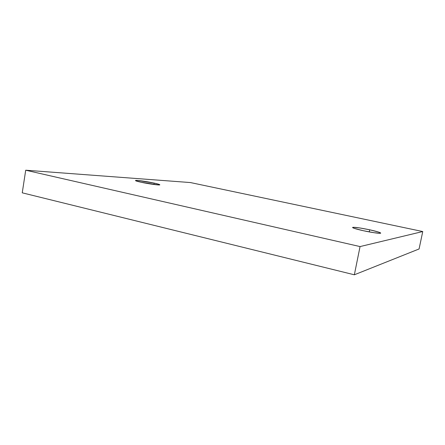 <?xml version="1.0" encoding="UTF-8"?>
<svg xmlns="http://www.w3.org/2000/svg" width="445" height="445" viewBox="0 0 445 445"><rect width="100%" height="100%" fill="white"/><g stroke="black" fill="none" stroke-linecap="round" stroke-linejoin="round"><path stroke-width="0.67" d="M369.689 229.798L369.261 231.906L369.689 229.798L378.422 232.017L380.469 232.83L380.419 233.258L374.201 232.735L363.354 230.721C356.484 229.181 352.885 228.096 352.557 227.467C354.092 226.983 359.805 227.762 369.689 229.798C376.598 231.333 380.275 232.435 380.714 233.102C380.87 233.814 371.803 232.585 363.354 230.721L354.548 228.452L352.701 227.673L352.985 227.295L359.271 227.862L369.689 229.798M154.137 183.095L153.903 184.48L154.137 183.095L159.494 184.536L159.666 184.892L158.008 184.909L141.004 182.222C137.388 181.427 135.547 180.87 135.469 180.553C135.274 179.88 146.683 181.449 154.137 183.095C157.819 183.902 159.71 184.469 159.822 184.797C160.15 185.476 148.613 183.913 141.004 182.222L135.708 180.77L135.703 180.442L137.511 180.453L154.137 183.095M22.25 192.824L354.348 274.793L419.079 248.966L354.348 274.793L360.055 246.575L422.75 231.545L419.079 248.966L422.75 231.545L190.443 182.561L25.71 170.207L22.25 192.824L25.71 170.207L360.055 246.575L354.348 274.793L22.25 192.824M360.055 246.575L422.75 231.545L190.443 182.561L25.71 170.207L360.055 246.575"/></g></svg>
